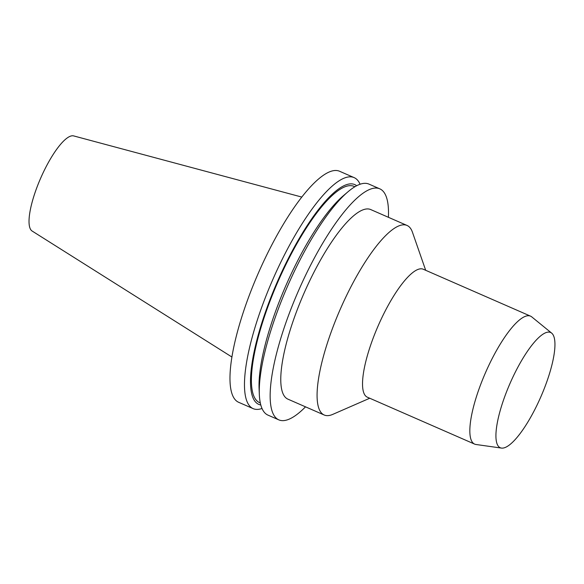 <?xml version="1.0" encoding="UTF-8"?>
<svg xmlns="http://www.w3.org/2000/svg" width="584" height="584" viewBox="0 0 584 584"><rect width="100%" height="100%" fill="white"/><g stroke="black" fill="none" stroke-linecap="round" stroke-linejoin="round"><path stroke-width="0.88" d="M301.826 197.078L73.679 135.919A51.94 13.885 113.6 0 0 40.683 178.127A51.94 13.885 113.6 0 0 32.091 231.016L231.884 356.999M360.08 184.245A126.064 33.689 113.6 0 0 354.145 177.624L339.64 171.28A126.064 33.689 113.6 0 0 258.267 273.283A126.064 33.689 113.6 0 0 238.615 402.281L253.12 408.625A126.064 33.689 113.6 0 0 262.012 408.486M354.145 177.624A126.064 33.689 113.6 0 0 272.764 279.627A126.064 33.689 113.6 0 0 253.12 408.625M356.678 185.734A119.917 32.047 113.6 0 0 277.407 281.656A119.917 32.047 113.6 0 0 260.8 404.982M354.86 186.756L354.043 186.398A117.983 31.529 113.6 0 0 277.882 281.86A117.983 31.529 113.6 0 0 259.493 402.595L260.318 402.953M388.404 217.299A126.064 33.689 113.6 0 0 379.826 188.851L368.971 184.106A126.064 33.689 113.6 0 0 347.94 191.822L343.37 195.706A119.917 32.047 113.6 0 0 285.97 285.401A119.917 32.047 113.6 0 0 259.084 388.433L259.332 394.434A126.064 33.689 113.6 0 0 267.954 415.114L278.802 419.859A126.064 33.689 113.6 0 0 305.512 406.844M347.94 191.822A126.064 33.689 113.6 0 0 287.598 286.109A126.064 33.689 113.6 0 0 259.332 394.434M379.826 188.851A126.064 33.689 113.6 0 0 298.446 290.854A126.064 33.689 113.6 0 0 278.802 419.859M425.685 270.297L412.457 232.249A103.441 27.645 113.6 0 0 407.063 225.461L370.76 209.583A103.441 27.645 113.6 0 0 303.987 293.277A103.441 27.645 113.6 0 0 287.868 399.127L324.171 414.998A103.441 27.645 113.6 0 0 332.822 414.355L369.738 398.237M407.063 225.461A103.441 27.645 113.6 0 0 340.289 309.155A103.441 27.645 113.6 0 0 324.171 414.998M551.705 333.157L531.769 316.9A69.817 18.659 113.6 0 0 530.579 316.163L423.269 269.239A69.817 18.659 113.6 0 0 378.198 325.733A69.817 18.659 113.6 0 0 367.321 397.178L474.624 444.11A69.817 18.659 113.6 0 0 475.975 444.49L501.444 448.081A62.89 16.805 113.6 0 0 541.353 395.645A62.89 16.805 113.6 0 0 551.705 333.157A62.89 16.805 113.6 0 0 510.036 383.389A62.89 16.805 113.6 0 0 501.444 448.081M530.579 316.163A69.817 18.659 113.6 0 0 485.508 372.658A69.817 18.659 113.6 0 0 474.624 444.11"/></g></svg>
